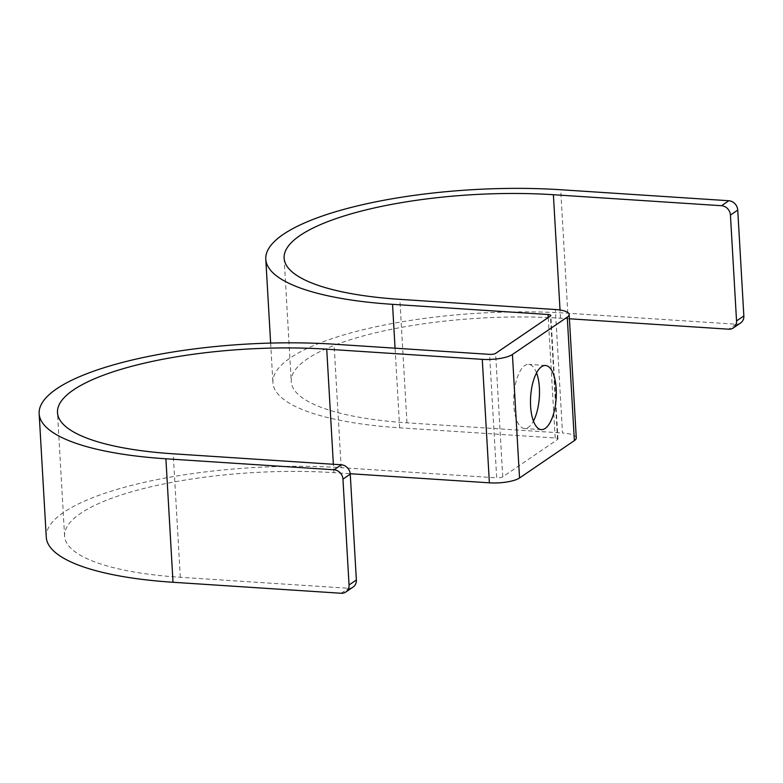 <?xml version="1.0" encoding="UTF-8"?>
<svg xmlns="http://www.w3.org/2000/svg" width="783" height="783" viewBox="0 0 783 783"><rect width="100%" height="100%" fill="white"/><g stroke="black" fill="none" stroke-linecap="round" stroke-linejoin="round"><path stroke-width="0.59" stroke-dasharray="3.92 2.94" d="M740.61 322.978A9.181 8.045 -124.3 0 1 735.951 324.211L567.812 313.22A211.175 57.502 -3.3 0 0 272.915 382.672A211.175 57.502 -3.3 0 0 399.663 427.812L555.186 437.981A4.59 1.253 -3.3 0 1 557.946 438.96A4.59 1.253 -3.3 0 1 557.565 439.498L502.725 476.867A4.59 1.253 176.7 0 1 496.696 477.845L489.581 354.366M536.57 372.894A32.132 12.773 93.7 0 0 528.682 364.379A32.132 12.773 93.7 0 0 513.795 405.163A32.132 12.773 93.7 0 0 524.493 428.516A32.132 12.773 93.7 0 0 533.419 421.097M576.278 437.903A22.952 6.254 -3.3 0 0 562.497 432.999L555.382 309.52M569.407 318.779L560.501 318.201A192.814 52.5 -3.3 0 0 291.247 381.615A192.814 52.5 -3.3 0 0 406.964 422.83L562.497 432.999M353.123 587.044A9.181 8.045 55.7 0 1 348.464 588.278L180.325 577.286A192.814 52.5 176.7 0 1 64.597 536.071A192.814 52.5 176.7 0 1 333.861 472.658L350.226 473.725M46.266 537.128A211.175 57.502 176.7 0 1 341.173 467.676L496.696 477.845M557.565 439.498L550.439 316.029M502.725 476.867L495.61 353.387M555.186 437.981L548.237 317.526M399.663 427.812L395.063 348.181M406.964 422.83L399.849 299.351M560.501 318.201L560.031 310.009M735.951 324.211L728.64 329.193M567.812 313.22L560.697 189.74M333.861 472.658L333.372 464.28M341.173 467.676L334.047 344.197M180.325 577.286L173.209 453.807M341.153 593.26L348.464 588.278M545.497 365.485L528.682 364.379M541.307 429.613L524.493 428.516M557.946 438.96L550.821 315.48M284.121 258.136L291.247 381.615M270.634 343.081L272.915 382.672M64.597 536.071L57.482 412.592"/><path stroke-width="1.17" d="M350.226 473.725L489.385 482.827A22.952 6.254 176.7 0 0 519.54 477.973L574.379 440.604L567.254 317.125L512.425 354.493A22.952 6.254 176.7 0 1 482.269 359.348L326.736 349.179A192.814 52.5 176.7 0 0 57.482 412.592A192.814 52.5 176.7 0 0 173.209 453.807L341.349 464.799A9.181 8.045 55.7 0 1 350.255 474.165L356.363 580.007A9.181 8.045 55.7 0 1 353.123 587.044L345.812 592.026A9.181 8.045 -124.3 0 0 349.052 584.989L342.954 479.147A9.181 8.045 -124.3 0 0 334.038 469.78L165.898 458.789A211.175 57.502 176.7 0 1 39.15 413.649A211.175 57.502 176.7 0 1 334.047 344.197L489.581 354.366A4.59 1.253 176.7 0 0 495.61 353.387L550.439 316.029A4.59 1.253 -3.3 0 0 550.821 315.48A4.59 1.253 -3.3 0 0 548.071 314.502L392.537 304.333A211.175 57.502 -3.3 0 1 265.789 259.193L270.634 343.081M556.194 388.828A32.132 12.773 -86.3 0 1 541.307 429.613A32.132 12.773 -86.3 0 1 530.61 406.269A32.132 12.773 -86.3 0 1 545.497 365.485A32.132 12.773 -86.3 0 1 556.194 388.828M533.419 421.097A32.132 12.773 93.7 0 0 539.379 387.732A32.132 12.773 93.7 0 0 536.57 372.894M574.379 440.604A22.952 6.254 -3.3 0 0 576.278 437.903L569.153 314.423A22.952 6.254 -3.3 0 0 555.382 309.52L399.849 299.351A192.814 52.5 -3.3 0 1 284.121 258.136A192.814 52.5 -3.3 0 1 553.385 194.722L721.525 205.714A9.181 8.045 55.7 0 1 730.441 215.09L736.539 320.922A9.181 8.045 55.7 0 1 733.299 327.96A9.181 8.045 55.7 0 1 728.64 329.193L569.407 318.779M567.254 317.125A22.952 6.254 -3.3 0 0 569.153 314.423M733.299 327.96L740.61 322.978A9.181 8.045 -124.3 0 0 743.85 315.94L737.743 210.098A9.181 8.045 -124.3 0 0 728.836 200.732L560.697 189.74A211.175 57.502 -3.3 0 0 265.789 259.193M345.812 592.026A9.181 8.045 -124.3 0 1 341.153 593.26L173.014 582.268A211.175 57.502 176.7 0 1 46.266 537.128L39.15 413.649M519.54 477.973L512.425 354.493M548.237 317.526L548.071 314.502M395.063 348.181L392.537 304.333M560.031 310.009L553.385 194.722M743.85 315.94L736.539 320.922M737.743 210.098L730.441 215.09M728.836 200.732L721.525 205.714M489.385 482.827L482.269 359.348M333.372 464.28L326.736 349.179M173.014 582.268L165.898 458.789M334.038 469.78L341.349 464.799M342.954 479.147L350.255 474.165M349.052 584.989L356.363 580.007"/></g></svg>
